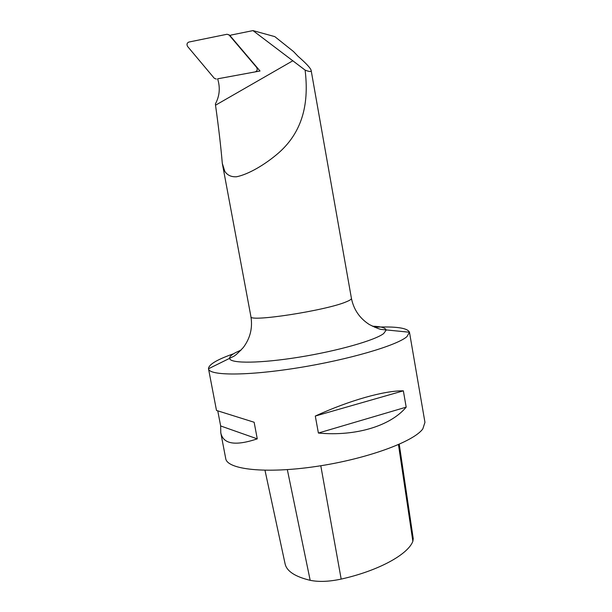<?xml version="1.0" encoding="UTF-8"?>
<svg xmlns="http://www.w3.org/2000/svg" width="612" height="612" viewBox="0 0 612 612"><rect width="100%" height="100%" fill="white"/><g stroke="black" fill="none" stroke-linecap="round" stroke-linejoin="round"><path stroke-width="0.92" d="M293.477 51.515L298.029 56.273C306.199 63.403 310.567 68.108 311.141 70.388C311.393 71.925 309.381 71.826 305.105 70.105L252.97 30.6L274.811 36.621L293.477 51.515M252.97 30.6L231.129 35.045L230.143 35.802L260.031 71L217.62 78.818C220.381 87.631 219.647 95.977 215.416 103.872L215.523 105.21C218.606 127.181 220.863 146.551 222.294 163.312L224.795 171.299C227.312 175.223 231.214 177.052 236.5 176.776C248.243 174.451 265.141 164.705 279.064 152.526C303.827 130.425 308.899 101.347 305.105 70.105M233.646 353.728C216.939 359.604 208.562 364.614 208.501 368.761L208.516 368.829C209.059 375.745 247.11 376.013 297.952 367.827C348.763 359.711 397.157 345.413 406.949 336.615L409.474 332.232C407.577 327.94 395.933 326.265 374.559 327.221M208.516 368.829L216.495 410.445L254.141 422.257L257.269 438.858C235.306 446.194 223.143 444.159 220.779 432.768L225.721 458.549C227.06 469.511 265.554 473.963 316.014 466.482C366.45 459.092 413.811 441.719 422.823 428.874L424.95 422.349L409.489 332.308M403.354 390.831L406.184 407.148C390.724 425.761 356.092 436.601 318.393 433.044L315.295 416.053C349.551 400.309 384.604 390.525 403.354 390.831L315.295 416.053M220.779 432.768L220.657 425.96L217.773 410.904M257.269 438.858L220.657 425.96M406.184 407.148L318.393 433.044M217.62 78.826L255.885 71.765M230.525 35.511L227.083 34.249L188.833 42.06C186.935 42.978 186.522 44.447 187.601 46.474L214.307 78.298L216.288 79.063M255.258 71.872C257.277 70.961 257.728 69.47 256.612 67.381L228.819 34.7M264.988 470.299L285.077 563.767C286.645 571.164 295.015 576.68 310.177 580.314C318.814 582.081 329.149 581.675 341.175 579.09C378.423 570.805 407.89 554.533 412.863 541.314L413.238 538.644L399.253 444.258M311.141 70.388L351.426 298.365C351.563 299.222 349.819 300.377 346.193 301.838C326.074 310.567 248.357 322.478 250.92 316.626L222.294 163.312M215.523 105.21L292.911 60.726M372.325 326.188C381.177 326.51 385.774 327.841 386.111 330.182L383.693 333.532C375.156 340.272 337.816 350.951 299.192 357.163C260.528 363.421 230.785 363.658 229.653 358.617C229.202 356.941 231.221 354.922 235.704 352.558L241.151 350.026M256.612 67.381L257.139 67.595M230.426 35.588L229.102 34.983M412.863 541.314L398.466 444.61M341.175 579.09L320.787 465.747M310.177 580.314L287.334 469.641M250.92 316.626C252.756 327.978 250.216 338.268 243.308 347.509C238.167 352.979 234.886 355.954 233.463 356.444L208.501 368.761M351.426 298.365C353.705 309.634 359.703 318.37 369.418 324.589C376.158 327.902 380.274 329.539 381.781 329.486L409.474 332.232"/></g></svg>
